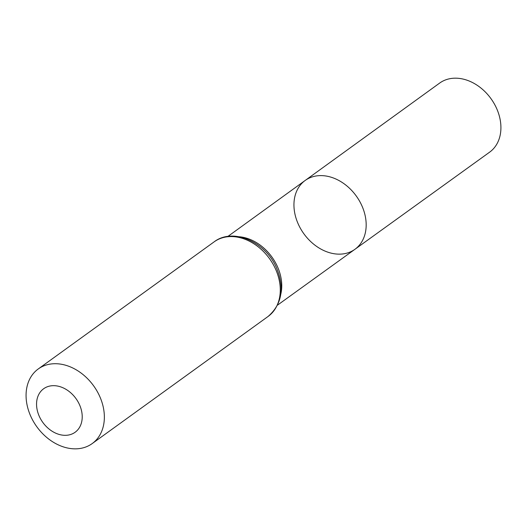 <?xml version="1.0" encoding="UTF-8"?>
<svg xmlns="http://www.w3.org/2000/svg" width="527" height="527" viewBox="0 0 527 527"><rect width="100%" height="100%" fill="white"/><g stroke="black" fill="none" stroke-linecap="round" stroke-linejoin="round"><path stroke-width="0.79" d="M305.166 180.465A42.47 32.292 54.1 0 1 356.232 195.958A42.47 32.292 54.1 0 1 354.915 249.311A42.47 32.292 54.1 0 1 343.551 253.843A42.47 32.292 54.1 0 1 299.692 227.018A42.47 32.292 54.1 0 1 305.166 180.465A42.47 32.292 54.1 0 1 356.232 195.958A42.47 32.292 54.1 0 1 354.915 249.311L489.616 152.165A42.628 32.417 54.1 0 0 495.163 105.433A42.628 32.417 54.1 0 0 451.119 78.483A42.628 32.417 54.1 0 0 439.676 83.062L227.901 236.419M67.917 435.131A26.857 20.421 54.1 0 1 36.778 400.863A26.857 20.421 54.1 0 1 73.457 395.481A26.857 20.421 54.1 0 1 67.917 435.131M79.84 448.517A46.033 35.006 54.1 0 1 32.292 419.426A46.033 35.006 54.1 0 1 38.247 368.966A46.033 35.006 54.1 0 1 93.582 385.771A46.033 35.006 54.1 0 1 92.179 443.589A46.033 35.006 54.1 0 1 79.84 448.517M239.324 236.755A42.371 32.219 54.1 0 1 280.812 294.158M214.16 241.834A46.033 35.006 54.1 0 1 269.501 258.638A46.033 35.006 54.1 0 1 268.091 316.457C282.182 304.165 284.857 287.663 276.115 266.945C264.923 241.511 232.743 227.486 214.16 241.834L38.247 368.966M277.551 305.113L354.915 249.311M92.179 443.589L268.091 316.457"/></g></svg>
